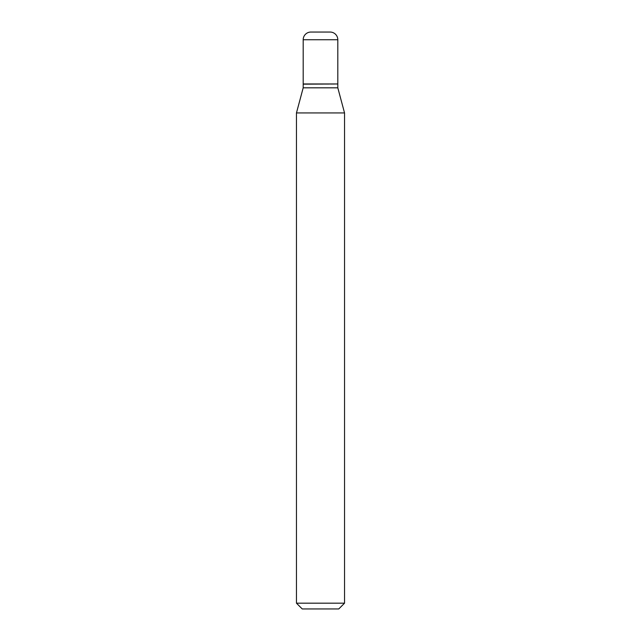 <?xml version="1.0" encoding="UTF-8"?>
<svg xmlns="http://www.w3.org/2000/svg" width="641" height="641" viewBox="0 0 641 641"><rect width="100%" height="100%" fill="white"/><g stroke="black" fill="none" stroke-linecap="round" stroke-linejoin="round"><path stroke-width="0.48" stroke-dasharray="3.21 2.4" d="M303.193 83.971L337.807 83.971M337.615 83.971L303.385 83.971L337.615 83.971M303.193 87.817L337.807 87.817M296.463 112.936L344.538 112.936M296.463 603.181L344.538 603.181M302.231 608.95L338.769 608.95M303.193 84.163L337.807 84.163M303.193 39.742L337.807 39.742"/><path stroke-width="0.96" d="M310.885 32.05L330.115 32.05L310.885 32.05A7.692 7.692 0 0 0 303.193 39.742L303.193 83.971L337.807 83.971L337.807 39.742L303.193 39.742M330.115 32.05A7.692 7.692 0 0 1 337.807 39.742M337.615 83.971L303.193 84.163L303.193 87.817L296.463 112.936L296.463 603.181L344.538 603.181L338.769 608.95L302.231 608.95L296.463 603.181M337.807 84.163L337.807 87.817L303.193 87.817M337.807 87.817L344.538 112.936L296.463 112.936M344.538 112.936L344.538 603.181"/></g></svg>
